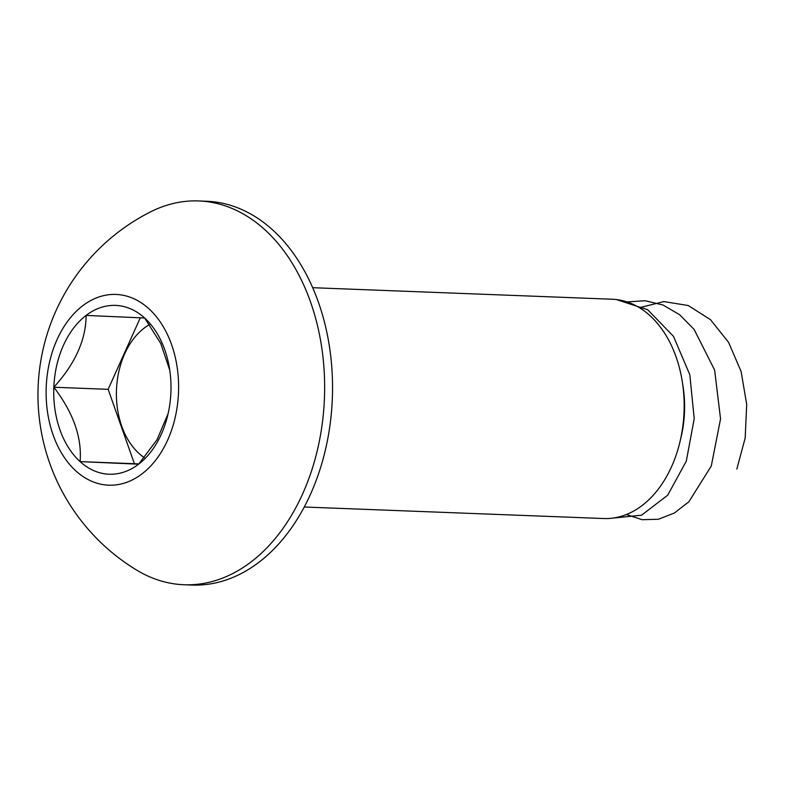 <?xml version="1.0" encoding="UTF-8"?>
<svg xmlns="http://www.w3.org/2000/svg" width="786" height="786" viewBox="0 0 786 786"><rect width="100%" height="100%" fill="white"/><g stroke="black" fill="none" stroke-linecap="round" stroke-linejoin="round"><path stroke-width="1.18" d="M304.261 507.009L603.786 518.534A109.735 76.104 -87.8 0 0 671.598 466.599A109.735 76.104 -87.8 0 0 680.077 441.359L681.177 436.672A92.276 64 -87.8 0 0 683.093 386.791L682.356 382.035A109.735 76.104 -87.8 0 0 612.225 299.23L312.7 287.696M140.291 317.79L108.144 389.325L134.396 463.711L80.093 461.618A84.475 58.586 -87.8 0 0 138.621 464.192A84.475 58.586 -87.8 0 0 167.84 414.812A84.475 58.586 -87.8 0 0 170.896 392.381A84.475 58.586 -87.8 0 0 169.599 369.145A84.475 58.586 -87.8 0 0 144.634 317.996A84.475 58.586 -87.8 0 0 86.106 315.422A84.475 58.586 -87.8 0 0 53.831 387.233A84.475 58.586 -87.8 0 0 80.093 461.618L138.621 464.192L157.072 439.679L168.145 413.515M169.756 370.196L160.747 343.433L144.634 317.996L86.106 315.422C85.969 339.758 75.21 363.692 53.831 387.233C73.285 412.65 82.039 437.448 80.093 461.618M167.673 440.013A95.45 66.201 -87.8 0 0 116.289 294.445A95.45 66.201 -87.8 0 0 53.124 434.972A95.45 66.201 -87.8 0 0 167.673 440.013M150.273 212.004A204.969 204.969 0 0 0 136.656 570.096A192.039 133.188 -87.8 0 0 183.973 584.745A192.039 133.188 -87.8 0 0 302.649 493.854A192.039 133.188 -87.8 0 0 310.421 301.657A192.039 133.188 -87.8 0 0 198.74 200.951A192.039 133.188 -87.8 0 0 150.372 211.955M183.973 584.745L191.872 585.049A192.039 133.188 -87.8 0 0 310.549 494.158A192.039 133.188 -87.8 0 0 318.32 301.962A192.039 133.188 -87.8 0 0 206.639 201.255L198.74 200.951M680.077 441.359A109.735 76.104 -87.8 0 0 682.356 382.035M138.876 463.907L134.396 463.711M144.251 457.599A72.43 50.235 92.2 0 1 116.475 389.915A72.43 50.235 92.2 0 1 149.428 324.638M108.144 389.325L53.831 387.233M736.826 469.104L745.187 437.959L746.7 404.397L741.11 371.483L728.602 342.391L710.485 319.656L688.261 305.538L663.846 301.578L639.45 307.719M626.413 514.516L642.182 519.713L658.442 519.241L674.29 513.071L688.9 501.753L711.291 466.01L720.546 418.889L714.631 370.098L694.126 329.422L679.605 314.705L663.001 304.997L645.178 300.733L627.012 301.912M612.569 518.141L641.553 515.194L667.687 495.219L686.296 461.166L694.215 418.683L689.813 374.706L673.474 336.339L647.733 309.763L616.332 299.545"/></g></svg>
